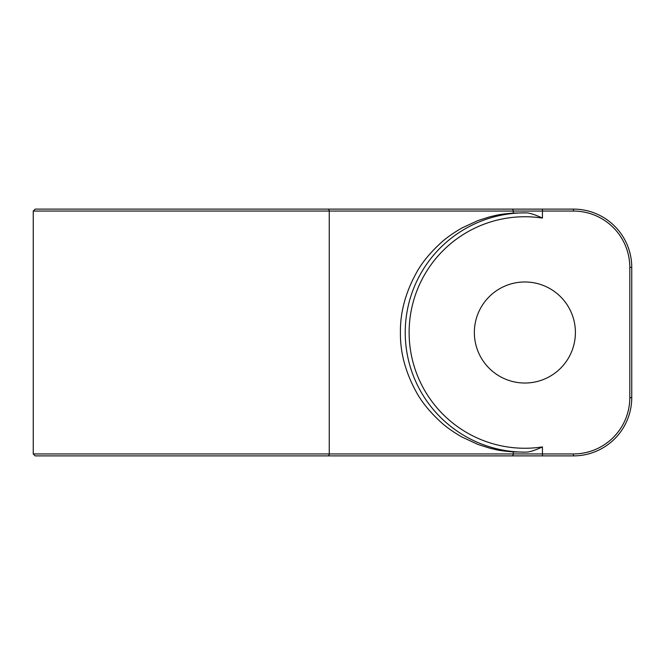 <?xml version="1.0" encoding="UTF-8"?>
<svg xmlns="http://www.w3.org/2000/svg" width="665" height="665" viewBox="0 0 665 665"><rect width="100%" height="100%" fill="white"/><g stroke="black" fill="none" stroke-linecap="round" stroke-linejoin="round"><path stroke-width="1" d="M382.55 209.109L202.31 209.109M407.13 209.109L383.722 209.109M80.856 209.109L323.755 209.109M308.743 209.109L312.242 209.109M327.787 209.109A1.945 1.463 90 0 1 329.25 211.054L33.25 211.054L35.195 209.109L573.454 209.109A58.296 58.296 0 0 1 631.75 267.405L631.75 397.595A58.296 58.296 0 0 1 573.454 455.891L35.195 455.891L33.25 453.946L513.272 453.946A1.945 1.463 -90 0 1 511.809 455.891M525.791 212.867C529.348 212.825 534.901 214.562 542.449 218.087A115.752 115.752 0 0 0 409.125 332.5A115.752 115.752 0 0 0 542.449 446.913C534.901 450.438 529.348 452.175 525.791 452.133L513.272 451.901C497.487 450.662 495.608 449.415 489.698 448.168L477.977 444.444L461.867 436.98C453.231 432.001 446.198 427.03 440.787 422.051C429.972 412.101 421.843 402.15 416.406 392.2C405.459 372.3 400.131 352.4 400.43 332.5C400.131 312.6 405.459 292.7 416.406 272.8C421.843 262.85 429.972 252.9 440.787 242.949C446.198 237.97 453.231 232.999 461.867 228.02L477.977 220.556L489.698 216.832C495.608 215.585 497.487 214.338 513.272 213.099L525.791 212.867A119.633 119.633 0 0 0 405.234 332.5A119.633 119.633 0 0 0 525.791 452.133M575.4 332.5A50.523 50.523 0 0 0 524.876 281.977A50.523 50.523 0 0 0 474.353 332.5A50.523 50.523 0 0 0 524.876 383.023A50.523 50.523 0 0 0 575.4 332.5M202.31 455.891L412.641 455.891M327.787 455.891A1.945 1.463 -90 0 0 329.25 453.946L329.25 211.054L542.449 211.054L542.449 218.087M511.809 209.109A1.945 1.463 90 0 1 513.272 211.054L513.272 213.099M542.449 209.109L542.449 211.054L573.454 211.054A56.35 56.35 0 0 1 629.805 267.405L629.805 397.595A56.35 56.35 0 0 1 573.454 453.946L513.272 453.946L513.272 451.901M542.449 446.913L542.449 455.891M573.454 455.891L573.454 453.946M631.75 397.595L629.805 397.595M631.75 267.405L629.805 267.405M573.454 209.109L573.454 211.054M33.25 211.054L33.25 453.946"/></g></svg>
